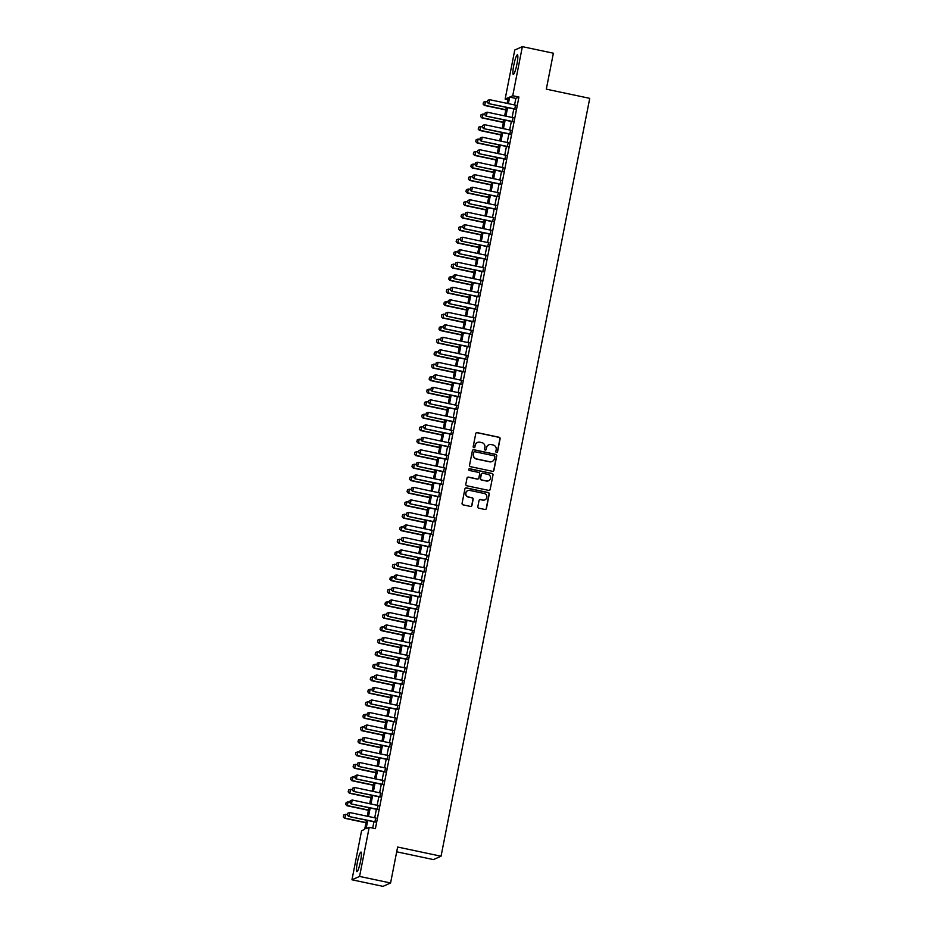 <?xml version="1.0" encoding="UTF-8"?>
<svg xmlns="http://www.w3.org/2000/svg" width="933" height="933" viewBox="0 0 933 933"><rect width="100%" height="100%" fill="white"/><g stroke="black" fill="none" stroke-linecap="round" stroke-linejoin="round"><path stroke-width="1.4" d="M496.531 452.458A0.875 0.863 66.1 0 0 497.557 451.77L500.111 438.732A1.26 1.236 66.1 0 0 499.132 437.25L477.218 432.609A1.26 1.236 66.1 0 0 475.76 433.577L473.194 446.627A0.875 0.863 66.1 0 0 474.407 447.607A0.875 0.863 66.1 0 0 474.909 446.977L475.235 445.298A4.024 3.965 66.1 0 1 479.9 442.195L481.731 442.58A4.024 3.965 66.1 0 1 484.857 447.327L484.519 449.018A0.875 0.863 66.1 0 0 485.731 449.998A0.875 0.863 66.1 0 0 486.233 449.379L486.56 447.688A4.024 3.965 66.1 0 1 491.224 444.586L493.056 444.971A4.024 3.965 66.1 0 1 496.181 449.729L495.843 451.409A0.875 0.863 66.1 0 0 496.531 452.458M496.951 452.435A0.875 0.863 66.1 0 0 497.347 451.864L499.901 438.825A1.26 1.236 66.1 0 0 498.933 437.332L477.008 432.702A1.26 1.236 66.1 0 0 476.366 432.737M474.302 447.642A0.875 0.863 66.1 0 0 474.699 447.07L475.235 445.298M485.626 450.044A0.875 0.863 66.1 0 0 486.023 449.473L486.56 447.688M357.351 862.558A9.995 1.423 101.9 0 1 361.024 852.074A9.995 1.423 101.9 0 1 360.558 861.136A9.995 1.423 101.9 0 1 356.896 871.62A9.995 1.423 101.9 0 1 357.351 862.558M513.768 65.298A9.995 1.423 101.9 0 1 517.442 54.814A9.995 1.423 101.9 0 1 516.975 63.876A9.995 1.423 101.9 0 1 513.302 74.372A9.995 1.423 101.9 0 1 513.768 65.298M477.836 506.701A1.26 1.236 66.1 0 0 478.816 508.182L484.962 509.488A1.26 1.236 66.1 0 0 486.42 508.52L489.265 494.035A1.26 1.236 66.1 0 0 488.286 492.542L466.372 487.912A1.26 1.236 66.1 0 0 464.914 488.88L462.068 503.365A1.26 1.236 66.1 0 0 463.048 504.846L470.477 506.421A1.26 1.236 66.1 0 0 471.935 505.453L473.148 499.248A1.26 1.236 66.1 0 0 472.168 497.767L468.483 496.986A3.359 3.312 66.1 0 1 467.771 490.63A3.359 3.312 66.1 0 1 469.777 490.42L484.204 493.475A3.359 3.312 66.1 0 1 484.915 499.831A3.359 3.312 66.1 0 1 482.909 500.041L480.507 499.528A1.26 1.236 66.1 0 0 479.049 500.496L477.836 506.701M507.832 99.668L505.138 99.096L514.759 50.02L522.363 46.65L553.374 53.216L546.318 89.16L589.738 98.35L441.052 856.214L397.633 847.036L390.577 882.98L359.567 876.425L351.963 879.784L361.596 830.708L364.675 829.344L366.471 820.212M522.363 46.65L512.73 95.737L509.651 97.102L508.368 103.645M367.73 820.48L366.121 828.702L369.2 827.338L375.404 828.656L518.935 97.044L512.73 95.737M369.2 827.338L359.567 876.425M492.449 471.305A1.26 1.236 66.1 0 0 493.907 470.337L496.753 455.852A1.26 1.236 66.1 0 0 495.773 454.371L473.859 449.729A1.26 1.236 66.1 0 0 472.401 450.709L469.556 465.194A1.26 1.236 66.1 0 0 470.535 466.675L492.449 471.305M493.009 474.944L490.163 489.428A1.26 1.236 66.1 0 1 488.705 490.396L466.792 485.766A1.26 1.236 66.1 0 1 465.812 484.274L467.025 478.081A1.26 1.236 66.1 0 1 468.483 477.113L477.381 478.991A1.26 1.236 66.1 0 0 478.839 478.023L479.644 473.906A1.26 1.236 66.1 0 0 478.664 472.425L469.416 470.465A0.875 0.863 66.1 0 1 469.217 468.798A0.875 0.863 66.1 0 1 469.742 468.739L492.029 473.463A1.26 1.236 66.1 0 1 493.009 474.944L490.163 489.428M514.736 109.149L515.517 105.161M512.275 121.652L513.057 117.663M509.826 134.154L510.608 130.177M507.377 146.668L508.158 142.679M504.916 159.17L505.698 155.181M502.467 171.672L503.249 167.695M500.018 184.186L500.799 180.197M497.557 196.688L498.339 192.699M495.108 209.19L495.889 205.213M492.647 221.704L493.429 217.716M490.198 234.206L490.98 230.218M487.749 246.709L488.53 242.732M485.288 259.222L486.07 255.234M482.839 271.725L483.621 267.736M480.378 284.227L481.16 280.25M477.929 296.741L478.711 292.752M475.48 309.243L476.262 305.254M473.019 321.745L473.801 317.768M470.57 334.259L471.352 330.27M468.121 346.761L468.902 342.773M465.66 359.263L466.442 355.286M463.211 371.777L463.993 367.789M460.75 384.279L461.532 380.291M458.301 396.782L459.083 392.805M455.852 409.295L456.634 405.307M453.391 421.798L454.173 417.809M450.942 434.3L451.724 430.323M448.493 446.802L449.274 442.825M446.032 459.316L446.814 455.327M443.583 471.818L444.365 467.841M441.122 484.32L441.904 480.343M438.673 496.834L439.455 492.846M436.224 509.336L437.006 505.359M433.763 521.839L434.545 517.862M431.314 534.352L432.096 530.364M428.853 546.855L429.635 542.866M426.404 559.357L427.186 555.38M423.955 571.871L424.737 567.882M421.494 584.373L422.276 580.384M419.045 596.875L419.827 592.898M416.596 609.389L417.378 605.4M414.135 621.891L414.917 617.903M411.686 634.393L412.468 630.416M409.225 646.907L410.007 642.919M406.776 659.409L407.558 655.421M404.327 671.912L405.109 667.935M401.866 684.425L402.648 680.437M399.417 696.928L400.199 692.939M396.957 709.43L397.738 705.453M394.507 721.944L395.289 717.955M392.058 734.446L392.84 730.457M389.597 746.948L390.379 742.971M387.148 759.462L387.93 755.473M384.699 771.964L385.481 767.976M382.238 784.466L383.02 780.489M379.789 796.98L380.571 792.992M377.329 809.482L378.11 805.494M518.935 97.044L515.856 98.408L514.573 104.963M513.791 108.939L512.112 117.465M511.331 121.453L509.663 129.979M508.882 133.955L507.214 142.481M506.432 146.458L504.753 154.983M503.972 158.972L502.304 167.497M501.522 171.474L499.843 179.999M499.062 183.976L497.394 192.501M496.613 196.49L494.945 205.003M494.163 208.992L492.484 217.517M491.703 221.494L490.035 230.019M489.254 234.008L487.586 242.522M486.804 246.51L485.125 255.036M484.344 259.012L482.676 267.538M481.894 271.526L480.215 280.04M479.434 284.029L477.766 292.554M476.985 296.531L475.317 305.056M474.535 309.045L472.856 317.558M472.075 321.547L470.407 330.072M469.626 334.049L467.958 342.574M467.165 346.563L465.497 355.076M464.716 359.065L463.048 367.59M462.267 371.567L460.587 380.093M459.806 384.081L458.138 392.595M457.357 396.583L455.689 405.109M454.907 409.086L453.228 417.611M452.447 421.599L450.779 430.113M449.998 434.102L448.318 442.627M447.537 446.604L445.869 455.129M445.088 459.118L443.42 467.631M442.639 471.62L440.959 480.145M440.178 484.122L438.51 492.647M437.729 496.636L436.061 505.15M435.279 509.138L433.6 517.663M432.819 521.64L431.151 530.166M430.37 534.154L428.69 542.668M427.909 546.656L426.241 555.182M425.46 559.159L423.792 567.684M423.011 571.672L421.331 580.186M420.55 584.175L418.882 592.7M418.101 596.677L416.421 605.202M415.64 609.191L413.972 617.704M413.191 621.693L411.523 630.218M410.742 634.195L409.062 642.72M408.281 646.709L406.613 655.223M405.832 659.211L404.164 667.736M403.383 671.713L401.703 680.239M400.922 684.227L399.254 692.741M398.473 696.729L396.793 705.255M396.012 709.232L394.344 717.757M393.563 721.745L391.895 730.259M391.114 734.248L389.434 742.773M388.653 746.75L386.985 755.275M386.204 759.264L384.536 767.777M383.743 771.766L382.075 780.291M381.294 784.268L379.626 792.793M378.845 796.782L377.165 805.296M376.384 809.284L374.716 817.809M373.935 821.786L372.699 828.084M374.879 821.985L375.661 818.008M396.7 851.806L433.448 859.585L441.052 856.214M390.577 882.98L382.985 886.35L351.963 879.784M507.109 103.376L508.217 97.732L505.138 99.096M367.252 816.223L368.92 807.698M369.701 803.721L371.381 795.196M372.162 791.219L373.83 782.694M374.611 778.705L376.291 770.18M377.072 766.203L378.74 757.678M379.521 753.701L381.189 745.175M381.97 741.187L383.65 732.662M384.431 728.685L386.099 720.159M386.88 716.182L388.548 707.657M389.329 703.669L391.009 695.155M391.79 691.166L393.458 682.641M394.239 678.664L395.919 670.139M396.7 666.15L398.368 657.637M399.149 653.648L400.817 645.123M401.598 641.146L403.278 632.621M404.059 628.632L405.727 620.118M406.508 616.13L408.188 607.605M408.969 603.628L410.637 595.102M411.418 591.114L413.086 582.6M413.867 578.612L415.547 570.086M416.328 566.109L417.996 557.584M418.777 553.596L420.445 545.082M421.226 541.093L422.906 532.568M423.687 528.591L425.355 520.066M426.136 516.077L427.815 507.564M428.597 503.575L430.265 495.05M431.046 491.073L432.714 482.548M433.495 478.559L435.175 470.045M435.956 466.057L437.624 457.532M438.405 453.555L440.084 445.029M440.866 441.041L442.534 432.527M443.315 428.539L444.983 420.013M445.764 416.036L447.443 407.511M448.225 403.522L449.893 395.009M450.674 391.02L452.342 382.495M453.123 378.518L454.803 369.993M455.584 366.004L457.252 357.491M458.033 353.502L459.712 344.977M460.494 341L462.162 332.475M462.943 328.486L464.611 319.972M465.392 315.984L467.071 307.458M467.853 303.482L469.521 294.956M470.302 290.968L471.97 282.454M472.751 278.466L474.43 269.94M475.212 265.963L476.88 257.438M477.661 253.449L479.34 244.936M480.122 240.947L481.79 232.422M482.571 228.445L484.239 219.92M485.02 215.931L486.699 207.418M487.481 203.429L489.149 194.904M489.93 190.927L491.609 182.401M492.391 178.413L494.058 169.899M494.84 165.911L496.508 157.385M497.289 153.409L498.968 144.883M499.75 140.895L501.418 132.381M502.199 128.392L503.867 119.867M504.648 115.89L506.327 107.365M507.587 107.633L505.919 116.158M505.138 120.135L503.458 128.661M502.677 132.649L501.009 141.163M500.228 145.151L498.549 153.677M497.767 157.654L496.099 166.179M495.318 170.168L493.65 178.681M492.869 182.67L491.19 191.195M490.408 195.172L488.74 203.697M487.959 207.686L486.291 216.199M485.498 220.188L483.83 228.713M483.049 232.69L481.381 241.215M480.6 245.204L478.921 253.718M478.139 257.706L476.471 266.232M475.69 270.208L474.022 278.734M473.241 282.722L471.562 291.236M470.78 295.225L469.112 303.75M468.331 307.727L466.652 316.252M465.87 320.241L464.202 328.754M463.421 332.743L461.753 341.268M460.972 345.245L459.293 353.77M458.511 357.759L456.843 366.272M456.062 370.261L454.394 378.786M453.613 382.763L451.934 391.289M451.152 395.277L449.484 403.791M448.703 407.779L447.024 416.305M446.242 420.282L444.575 428.807M443.793 432.795L442.125 441.309M441.344 445.298L439.665 453.823M438.883 457.8L437.215 466.325M436.434 470.302L434.755 478.827M433.973 482.816L432.306 491.341M431.524 495.318L429.856 503.843M429.075 507.82L427.396 516.346M426.614 520.334L424.947 528.859M424.165 532.836L422.497 541.362M421.716 545.339L420.037 553.864M419.255 557.852L417.587 566.366M416.806 570.355L415.127 578.88M414.345 582.857L412.678 591.382M411.896 595.371L410.228 603.884M409.447 607.873L407.768 616.398M406.986 620.375L405.319 628.9M404.537 632.889L402.869 641.403M402.076 645.391L400.409 653.916M399.627 657.893L397.959 666.419M397.178 670.407L395.499 678.921M394.717 682.909L393.05 691.435M392.268 695.412L390.6 703.937M389.819 707.925L388.14 716.439M387.358 720.428L385.691 728.953M384.909 732.93L383.23 741.455M382.448 745.444L380.781 753.957M379.999 757.946L378.331 766.471M377.55 770.448L375.871 778.973M375.089 782.962L373.422 791.476M372.64 795.464L370.972 803.989M370.191 807.966L368.512 816.492M515.856 98.408L509.651 97.102M488.729 444.878A4.024 3.965 66.1 0 0 486.35 447.782M477.404 442.487A4.024 3.965 66.1 0 0 475.025 445.391M493.091 471.27A1.26 1.236 66.1 0 0 493.709 470.43L496.543 455.945A1.26 1.236 66.1 0 0 495.575 454.464L473.649 449.823A1.26 1.236 66.1 0 0 473.008 449.858M494.782 456.843A0.875 0.863 66.1 0 0 494.093 455.805L474.862 451.735A0.875 0.863 66.1 0 0 473.836 452.412L473.486 454.196A4.024 3.965 66.1 0 0 476.611 458.943L489.767 461.73A4.024 3.965 66.1 0 0 494.432 458.628L494.782 456.843M474.232 451.84A0.875 0.863 66.1 0 0 473.637 452.505L473.836 452.412M492.064 461.52A4.024 3.965 66.1 0 1 489.557 461.823L476.413 459.036A4.024 3.965 66.1 0 1 473.288 454.289L473.637 452.505M489.347 490.361A1.26 1.236 66.1 0 0 489.953 489.522M478.023 478.956A1.26 1.236 66.1 0 1 477.171 479.084L468.284 477.195A1.26 1.236 66.1 0 0 467.631 477.241M492.799 475.037A1.26 1.236 66.1 0 0 491.819 473.544L469.544 468.832A0.875 0.863 66.1 0 0 469.124 468.856M486.594 480.938A3.359 3.312 66.1 0 0 490.536 477.311A3.359 3.312 66.1 0 0 487.889 474.372L482.804 473.299A1.26 1.236 66.1 0 0 481.346 474.267L480.542 478.384A1.26 1.236 66.1 0 0 481.51 479.865L486.396 481.031A3.359 3.312 66.1 0 0 488.495 480.775M481.953 473.428A1.26 1.236 66.1 0 0 481.136 474.361L481.346 474.267M486.396 481.031L481.311 479.959A1.26 1.236 66.1 0 1 480.332 478.466L481.136 474.361M484.822 499.878A3.359 3.312 66.1 0 1 482.711 500.135L480.308 499.621A1.26 1.236 66.1 0 0 479.655 499.656M467.666 490.676A3.359 3.312 66.1 0 0 468.284 497.079L468.483 496.986M471.118 506.386A1.26 1.236 66.1 0 0 471.725 505.546L472.938 499.342A1.26 1.236 66.1 0 0 471.97 497.86L468.284 497.079M485.603 509.453A1.26 1.236 66.1 0 0 486.21 508.613L489.055 494.128A1.26 1.236 66.1 0 0 488.076 492.636L466.162 488.006A1.26 1.236 66.1 0 0 465.52 488.041M487.294 101.884L485.498 101.499L484.763 105.254L505.861 109.709M483.177 104.041L483.551 102.163L483.119 104.064L484.39 105.417L505.814 109.942M485.498 101.499L483.551 102.163M483.119 104.064L484.39 105.417M487.656 100.344L487.224 102.245L487.656 100.344L489.603 99.679L515.961 105.254M515.226 109.009L488.495 103.598L487.224 102.245M515.179 109.243L488.495 103.598M489.603 99.679L488.869 103.435L487.283 102.222M484.845 114.386L483.037 114.001L482.303 117.756L503.412 122.223M480.728 116.543L481.09 114.666L480.658 116.578L481.941 117.92L503.365 122.456M483.037 114.001L481.09 114.666M480.658 116.578L481.941 117.92M482.384 126.888L480.588 126.515L479.854 130.258L500.963 134.725M478.267 129.057L478.641 127.18L478.209 129.081L479.48 130.422L500.916 134.958M480.588 126.515L478.641 127.18M478.209 129.081L479.48 130.422M479.935 139.402L478.139 139.017L477.404 142.772L498.502 147.227M475.818 141.559L476.18 139.682L475.76 141.583L477.031 142.936L498.455 147.461M478.139 139.017L476.18 139.682M475.76 141.583L477.031 142.936M477.486 151.904L475.678 151.519L474.944 155.275L496.053 159.741M473.369 154.062L473.731 152.184L473.299 154.085L474.582 155.438L496.006 159.975M475.678 151.519L473.731 152.184M473.299 154.085L474.582 155.438M485.207 112.846L484.775 114.759L485.207 112.846L487.154 112.182L513.512 117.768M512.777 121.512L486.046 116.1L484.775 114.759M512.73 121.745L486.046 116.1M487.154 112.182L486.42 115.937L484.833 114.724M482.746 125.36L482.314 127.261L482.746 125.36L484.694 124.695L511.062 130.27M510.328 134.025L483.597 128.602L482.314 127.261M510.281 134.247L483.597 128.602M484.694 124.695L483.959 128.439L482.384 127.238M480.297 137.862L479.865 139.763L480.297 137.862L482.244 137.198L508.602 142.772M507.867 146.528L481.136 141.116L479.865 139.763M507.82 146.761L481.136 141.116M482.244 137.198L481.51 140.953L479.924 139.74M477.836 150.365L477.416 152.277L477.836 150.365L479.795 149.7L506.153 155.286M505.418 159.03L478.687 153.618L477.416 152.277M505.371 159.263L478.687 153.618M479.795 149.7L479.061 153.455L477.474 152.242M475.025 164.406L473.229 164.033L472.495 167.777L493.592 172.243M470.908 166.564L471.282 164.698L470.85 166.599L472.121 167.94L493.557 172.477M473.229 164.033L471.282 164.698M470.85 166.599L472.121 167.94M475.387 162.878L474.955 164.779L475.387 162.878L477.334 162.214L503.703 167.788M502.957 171.544L476.227 166.121L474.955 164.779M502.922 171.765L476.227 166.121M477.334 162.214L476.6 165.957L475.014 164.756M472.576 176.92L470.78 176.535L470.034 180.291L491.143 184.746M468.459 179.078L468.821 177.2L468.389 179.101L469.672 180.454L491.096 184.979M470.78 176.535L468.821 177.2M468.389 179.101L469.672 180.454M472.938 175.381L472.506 177.282L472.938 175.381L474.885 174.716L501.243 180.291M500.508 184.046L473.777 178.635L472.506 177.282M500.461 184.279L473.777 178.635M474.885 174.716L474.151 178.471L472.565 177.258M470.127 189.422L468.319 189.037L467.585 192.793L488.694 197.26M465.999 191.58L466.372 189.702L465.94 191.603L467.211 192.956L488.647 197.493M468.319 189.037L466.372 189.702M465.94 191.603L467.211 192.956M470.477 187.883L470.045 189.796L470.477 187.883L472.425 187.218L498.793 192.793M498.059 196.548L471.328 191.137L470.045 189.796M498.012 196.781L471.328 191.137M472.425 187.218L471.69 190.973L470.115 189.761M467.666 201.925L465.87 201.551L465.135 205.295L486.233 209.762M463.549 204.082L463.923 202.216L463.491 204.117L464.762 205.458L486.186 209.995M465.87 201.551L463.923 202.216M463.491 204.117L464.762 205.458M468.028 200.397L467.596 202.298L468.028 200.397L469.975 199.732L496.333 205.307M495.598 209.062L468.867 203.639L467.596 202.298M495.551 209.284L468.867 203.639M469.975 199.732L469.241 203.476L467.655 202.274M465.217 214.438L463.409 214.054L462.675 217.809L483.784 222.264M461.1 216.596L461.462 214.718L461.03 216.619L462.313 217.972L483.737 222.497M463.409 214.054L461.462 214.718M461.03 216.619L462.313 217.972M465.567 212.899L465.147 214.8L465.567 212.899L467.526 212.234L493.884 217.809M493.149 221.564L466.418 216.153L465.147 214.8M493.102 221.797L466.418 216.153M467.526 212.234L466.792 215.989L465.205 214.777M462.756 226.941L460.96 226.556L460.226 230.311L481.323 234.778M458.639 229.098L459.013 227.22L458.581 229.121L459.852 230.474L481.288 235.011M460.96 226.556L459.013 227.22M458.581 229.121L459.852 230.474M463.118 225.401L462.686 227.314L463.118 225.401L465.066 224.736L491.434 230.311M490.7 234.066L463.969 228.655L462.686 227.314M490.653 234.3L463.969 228.655M465.066 224.736L464.331 228.492L462.756 227.279M460.307 239.443L458.511 239.07L457.776 242.813L478.874 247.28M456.19 241.6L456.552 239.734L456.132 241.635L457.403 242.977L478.827 247.513M458.511 239.07L456.552 239.734M456.132 241.635L457.403 242.977M460.669 237.915L460.237 239.816L460.669 237.915L462.616 237.25L488.974 242.825M488.239 246.58L461.508 241.157L460.237 239.816M488.192 246.802L461.508 241.157M462.616 237.25L461.882 240.994L460.296 239.781M457.858 251.957L456.05 251.572L455.316 255.327L476.425 259.782M453.73 254.114L454.103 252.237L453.671 254.138L454.942 255.49L476.378 260.015M456.05 251.572L454.103 252.237M453.671 254.138L454.942 255.49M458.208 250.417L457.776 252.318L458.208 250.417L460.167 249.752L486.525 255.327M485.79 259.082L459.059 253.671L457.776 252.318M485.743 259.316L459.059 253.671M460.167 249.752L459.421 253.508L457.846 252.295M455.759 262.919L455.327 264.82L455.759 262.919L457.706 262.255L484.064 267.829M483.329 271.585L456.599 266.173L455.327 264.82M483.282 271.818L456.599 266.173M457.706 262.255L456.972 266.01L455.386 264.797M453.31 275.433L452.878 277.334L453.31 275.433L455.257 274.769L481.615 280.343M480.88 284.087L454.149 278.675L452.878 277.334M480.833 284.32L454.149 278.675M455.257 274.769L454.523 278.512L452.937 277.299M455.397 264.459L453.601 264.074L452.867 267.829L473.964 272.296M451.28 266.616L451.654 264.739L451.222 266.64L452.493 267.993L473.917 272.529M453.601 264.074L451.654 264.739M451.222 266.64L452.493 267.993M452.948 276.961L451.152 276.588L450.406 280.332L471.515 284.798M448.831 279.119L449.193 277.253L448.761 279.154L450.044 280.495L471.468 285.031M451.152 276.588L449.193 277.253M448.761 279.154L450.044 280.495M450.499 289.475L448.691 289.09L447.957 292.845L469.066 297.3M446.371 291.632L446.744 289.755L446.312 291.656L447.583 293.009L469.019 297.534M448.691 289.09L446.744 289.755M446.312 291.656L447.583 293.009M450.849 287.935L450.417 289.836L450.849 287.935L452.797 287.271L479.165 292.845M478.431 296.601L451.7 291.189L450.417 289.836M478.384 296.834L451.7 291.189M452.797 287.271L452.062 291.026L450.487 289.813M448.038 301.977L446.242 301.592L445.507 305.348L466.605 309.814M443.921 304.135L444.283 302.257L443.863 304.158L445.134 305.511L466.558 310.048M446.242 301.592L444.283 302.257M443.863 304.158L445.134 305.511M448.4 300.438L447.968 302.339L448.4 300.438L450.347 299.773L476.705 305.348M475.97 309.103L449.239 303.691L447.968 302.339M475.923 309.336L449.239 303.691M450.347 299.773L449.613 303.528L448.027 302.315M445.589 314.479L443.781 314.106L443.047 317.85L464.156 322.317M441.472 316.637L441.834 314.771L441.402 316.672L442.685 318.013L464.109 322.55M443.781 314.106L441.834 314.771M441.402 316.672L442.685 318.013M445.939 312.952L445.519 314.853L445.939 312.952L447.898 312.287L474.256 317.861M473.521 321.605L446.79 316.194L445.519 314.853M473.474 321.838L446.79 316.194M447.898 312.287L447.164 316.03L445.577 314.818M443.128 326.993L441.332 326.608L440.598 330.364L461.695 334.819M439.011 329.151L439.385 327.273L438.953 329.174L440.224 330.527L461.66 335.052M441.332 326.608L439.385 327.273M438.953 329.174L440.224 330.527M443.49 325.454L443.058 327.355L443.49 325.454L445.438 324.789L471.806 330.364M471.06 334.119L444.33 328.708L443.058 327.355M471.025 334.352L444.33 328.708M445.438 324.789L444.703 328.544L443.117 327.331M440.679 339.495L438.883 339.111L438.137 342.866L459.246 347.333M436.562 341.653L436.924 339.775L436.504 341.676L437.775 343.029L459.199 347.566M438.883 339.111L436.924 339.775M436.504 341.676L437.775 343.029M441.041 337.956L440.609 339.857L441.041 337.956L442.988 337.291L469.346 342.866M468.611 346.621L441.88 341.21L440.609 339.857M468.564 346.854L441.88 341.21M442.988 337.291L442.254 341.046L440.668 339.834M438.23 351.998L436.422 351.624L435.688 355.368L456.797 359.835M434.102 354.155L434.475 352.289L434.043 354.19L435.314 355.531L456.75 360.068M436.422 351.624L434.475 352.289M434.043 354.19L435.314 355.531M438.58 350.47L438.148 352.371L438.58 350.47L440.539 349.805L466.897 355.38M466.162 359.123L439.431 353.712L438.148 352.371M466.115 359.357L439.431 353.712M440.539 349.805L439.793 353.549L438.218 352.336M435.769 364.511L433.973 364.127L433.239 367.882L454.336 372.337M431.652 366.669L432.026 364.791L431.594 366.692L432.865 368.045L454.289 372.57M433.973 364.127L432.026 364.791M431.594 366.692L432.865 368.045M436.131 362.972L435.699 364.873L436.131 362.972L438.078 362.307L464.436 367.882M463.701 371.637L436.971 366.226L435.699 364.873M463.654 371.87L436.971 366.226M438.078 362.307L437.344 366.063L435.758 364.85M433.32 377.014L431.512 376.629L430.778 380.384L451.887 384.851M429.203 379.171L429.565 377.294L429.133 379.195L430.416 380.547L451.84 385.084M431.512 376.629L429.565 377.294M429.133 379.195L430.416 380.547M433.67 375.474L433.25 377.375L433.67 375.474L435.629 374.809L461.987 380.384M461.252 384.139L434.521 378.728L433.25 377.375M461.205 384.373L434.521 378.728M435.629 374.809L434.895 378.565L433.309 377.352M430.859 389.516L429.063 389.143L428.329 392.886L449.438 397.353M426.743 391.673L427.116 389.807L426.684 391.708L427.955 393.05L449.391 397.586M429.063 389.143L427.116 389.807M426.684 391.708L427.955 393.05M428.41 402.03L426.614 401.645L425.88 405.4L446.977 409.855M424.293 404.187L424.655 402.31L424.235 404.211L425.506 405.563L446.93 410.088M426.614 401.645L424.655 402.31M424.235 404.211L425.506 405.563M425.961 414.532L424.153 414.147L423.419 417.902L444.528 422.369M421.833 416.689L422.206 414.812L421.774 416.713L423.046 418.066L444.481 422.602M424.153 414.147L422.206 414.812M421.774 416.713L423.046 418.066M431.221 387.988L430.789 389.889L431.221 387.988L433.169 387.323L459.537 392.898M458.803 396.642L432.072 391.23L430.789 389.889M458.756 396.875L432.072 391.23M433.169 387.323L432.434 391.067L430.859 389.854M428.772 400.49L428.34 402.391L428.772 400.49L430.719 399.825L457.077 405.4M456.342 409.155L429.612 403.744L428.34 402.391M456.295 409.389L429.612 403.744M430.719 399.825L429.985 403.581L428.399 402.368M426.311 412.992L425.88 414.893L426.311 412.992L428.27 412.328L454.628 417.902M453.893 421.658L427.162 416.246L425.88 414.893M453.846 421.891L427.162 416.246M428.27 412.328L427.524 416.083L425.949 414.87M423.5 427.034L421.704 426.649L420.97 430.405L442.067 434.871M419.384 429.192L419.757 427.326L419.325 429.227L420.596 430.568L442.02 435.105M421.704 426.649L419.757 427.326M419.325 429.227L420.596 430.568M423.862 425.506L423.43 427.407L423.862 425.506L425.81 424.842L452.178 430.416M451.432 434.16L424.702 428.748L423.43 427.407M451.385 434.393L424.702 428.748M425.81 424.842L425.075 428.585L423.489 427.372M421.051 439.536L419.255 439.163L418.509 442.918L439.618 447.374M416.934 441.706L417.296 439.828L416.864 441.729L418.147 443.082L439.571 447.607M419.255 439.163L417.296 439.828M416.864 441.729L418.147 443.082M421.413 438.009L420.981 439.909L421.413 438.009L423.36 437.344L449.718 442.918M448.983 446.674L422.252 441.262L420.981 439.909M448.936 446.907L422.252 441.262M423.36 437.344L422.626 441.099L421.04 439.886M418.602 452.05L416.794 451.665L416.06 455.421L437.169 459.887M414.474 454.208L414.847 452.33L414.415 454.231L415.686 455.584L437.122 460.121M416.794 451.665L414.847 452.33M414.415 454.231L415.686 455.584M418.952 450.511L418.52 452.412L418.952 450.511L420.9 449.846L447.269 455.421M446.534 459.176L419.803 453.765L418.52 452.412M446.487 459.409L419.803 453.765M420.9 449.846L420.165 453.601L418.59 452.388M416.141 464.552L414.345 464.168L413.611 467.923L434.708 472.39M412.024 466.71L412.398 464.832L411.966 466.745L413.237 468.086L434.661 472.623M414.345 464.168L412.398 464.832M411.966 466.745L413.237 468.086M416.503 463.025L416.071 464.926L416.503 463.025L418.451 462.36L444.808 467.934M444.073 471.678L417.343 466.267L416.071 464.926M444.026 471.911L417.343 466.267M418.451 462.36L417.716 466.103L416.13 464.891M413.692 477.055L411.885 476.681L411.15 480.437L432.259 484.892M409.575 479.224L409.937 477.346L409.505 479.247L410.788 480.6L432.212 485.125M411.885 476.681L409.937 477.346M409.505 479.247L410.788 480.6M411.231 489.568L409.435 489.184L408.701 492.939L429.798 497.406M407.115 491.726L407.488 489.848L407.056 491.749L408.327 493.102L429.763 497.639M409.435 489.184L407.488 489.848M407.056 491.749L408.327 493.102M408.782 502.071L406.986 501.686L406.252 505.441L427.349 509.908M404.665 504.228L405.027 502.351L404.607 504.263L405.878 505.604L427.302 510.141M406.986 501.686L405.027 502.351M404.607 504.263L405.878 505.604M414.042 475.527L413.622 477.428L414.042 475.527L416.001 474.862L442.359 480.437M441.624 484.192L414.893 478.781L413.622 477.428M441.577 484.425L414.893 478.781M416.001 474.862L415.267 478.617L413.681 477.404M411.593 488.029L411.161 489.93L411.593 488.029L413.541 487.364L439.909 492.939M439.163 496.694L412.433 491.283L411.161 489.93M439.128 496.927L412.433 491.283M413.541 487.364L412.806 491.12L411.22 489.907M409.144 500.543L408.712 502.444L409.144 500.543L411.091 499.878L437.449 505.453M436.714 509.196L409.984 503.785L408.712 502.444M436.667 509.43L409.984 503.785M411.091 499.878L410.357 503.622L408.771 502.409M406.333 514.573L404.525 514.2L403.791 517.943L424.9 522.41M402.205 516.742L402.578 514.864L402.146 516.765L403.418 518.118L424.853 522.643M404.525 514.2L402.578 514.864M402.146 516.765L403.418 518.118M406.683 513.045L406.252 514.946L406.683 513.045L408.642 512.38L435 517.955M434.265 521.71L407.534 516.299L406.252 514.946M434.218 521.944L407.534 516.299M408.642 512.38L407.896 516.136L406.321 514.923M403.872 527.087L402.076 526.702L401.342 530.457L422.439 534.924M399.756 529.244L400.129 527.367L399.697 529.268L400.968 530.62L422.392 535.157M402.076 526.702L400.129 527.367M399.697 529.268L400.968 530.62M404.234 525.547L403.802 527.448L404.234 525.547L406.182 524.882L432.539 530.457M431.804 534.212L405.074 528.801L403.802 527.448M431.757 534.446L405.074 528.801M406.182 524.882L405.447 528.638L403.861 527.425M401.423 539.589L399.616 539.204L398.881 542.959L419.99 547.426M397.306 541.746L397.668 539.869L397.236 541.781L398.519 543.123L419.943 547.659M399.616 539.204L397.668 539.869M397.236 541.781L398.519 543.123M401.785 538.061L401.353 539.962L401.785 538.061L403.732 537.385L430.09 542.971M429.355 546.715L402.624 541.303L401.353 539.962M429.308 546.948L402.624 541.303M403.732 537.385L402.998 541.14L401.412 539.927M398.962 552.091L397.166 551.718L396.432 555.462L417.541 559.928M394.846 554.26L395.219 552.383L394.787 554.284L396.059 555.636L417.494 560.162M397.166 551.718L395.219 552.383M394.787 554.284L396.059 555.636M399.324 550.563L398.892 552.464L399.324 550.563L401.272 549.899L427.641 555.473M426.906 559.229L400.175 553.817L398.892 552.464M426.859 559.462L400.175 553.817M401.272 549.899L400.537 553.654L398.962 552.441M396.513 564.605L394.717 564.22L393.983 567.975L415.08 572.442M392.396 566.763L392.758 564.885L392.338 566.786L393.609 568.139L415.033 572.675M394.717 564.22L392.758 564.885M392.338 566.786L393.609 568.139M396.875 563.066L396.443 564.966L396.875 563.066L398.823 562.401L425.18 567.975M424.445 571.731L397.715 566.319L396.443 564.966M424.398 571.964L397.715 566.319M398.823 562.401L398.088 566.156L396.502 564.943M394.064 577.107L392.257 576.722L391.522 580.478L412.631 584.944M389.947 579.265L390.309 577.387L389.877 579.3L391.16 580.641L412.584 585.178M392.257 576.722L390.309 577.387M389.877 579.3L391.16 580.641M394.414 575.568L393.994 577.48L394.414 575.568L396.373 574.903L422.731 580.489M421.996 584.233L395.265 578.822L393.994 577.48M421.949 584.466L395.265 578.822M396.373 574.903L395.639 578.658L394.053 577.445M391.603 589.609L389.807 589.236L389.073 592.98L410.17 597.447M387.487 591.779L387.86 589.901L387.428 591.802L388.699 593.143L410.135 597.68M389.807 589.236L387.86 589.901M387.428 591.802L388.699 593.143M391.965 588.082L391.533 589.983L391.965 588.082L393.913 587.417L420.282 592.991M419.535 596.747L392.805 591.335L391.533 589.983M419.5 596.98L392.805 591.335M393.913 587.417L393.178 591.16L391.592 589.959M389.154 602.123L387.358 601.738L386.612 605.494L407.721 609.96M385.037 604.281L385.399 602.403L384.967 604.304L386.25 605.657L407.674 610.194M387.358 601.738L385.399 602.403M384.967 604.304L386.25 605.657M389.516 600.584L389.084 602.485L389.516 600.584L391.463 599.919L417.821 605.494M417.086 609.249L390.356 603.838L389.084 602.485M417.039 609.482L390.356 603.838M391.463 599.919L390.729 603.674L389.143 602.461M386.705 614.625L384.897 614.241L384.163 617.996L405.272 622.463M382.577 616.783L382.95 614.905L382.518 616.818L383.79 618.159L405.225 622.696M384.897 614.241L382.95 614.905M382.518 616.818L383.79 618.159M387.055 613.086L386.624 614.999L387.055 613.086L389.003 612.421L415.372 618.008M414.637 621.751L387.906 616.34L386.624 614.999M414.59 621.984L387.906 616.34M389.003 612.421L388.268 616.177L386.694 614.964M384.244 627.128L382.448 626.754L381.714 630.498L402.811 634.965M380.128 629.297L380.501 627.419L380.069 629.32L381.34 630.661L402.764 635.198M382.448 626.754L380.501 627.419M380.069 629.32L381.34 630.661M384.606 625.6L384.174 627.501L384.606 625.6L386.554 624.935L412.911 630.51M412.176 634.265L385.446 628.854L384.174 627.501M412.129 634.498L385.446 628.854M386.554 624.935L385.819 628.679L384.233 627.477M381.795 639.641L379.988 639.257L379.253 643.012L400.362 647.479M377.678 641.799L378.04 639.921L377.608 641.822L378.891 643.175L400.315 647.712M379.988 639.257L378.04 639.921M377.608 641.822L378.891 643.175M382.145 638.102L381.725 640.003L382.145 638.102L384.104 637.437L410.462 643.012M409.727 646.767L382.996 641.356L381.725 640.003M409.68 647.001L382.996 641.356M384.104 637.437L383.37 641.193L381.784 639.98M379.334 652.144L377.538 651.759L376.804 655.514L397.901 659.981M375.218 654.301L375.591 652.424L375.159 654.336L376.431 655.677L397.866 660.214M377.538 651.759L375.591 652.424M375.159 654.336L376.431 655.677M379.696 650.604L379.264 652.517L379.696 650.604L381.644 649.939L408.013 655.526M407.278 659.269L380.547 653.858L379.264 652.517M407.231 659.503L380.547 653.858M381.644 649.939L380.909 653.695L379.334 652.482M376.885 664.646L375.089 664.273L374.355 668.016L395.452 672.483M372.768 666.815L373.13 664.937L372.71 666.838L373.981 668.18L395.405 672.716M375.089 664.273L373.13 664.937M372.71 666.838L373.981 668.18M377.247 663.118L376.815 665.019L377.247 663.118L379.195 662.453L405.552 668.028M404.817 671.783L378.087 666.372L376.815 665.019M404.77 672.017L378.087 666.372M379.195 662.453L378.46 666.197L376.874 664.996M374.436 677.16L372.629 676.775L371.894 680.53L393.003 684.997M370.308 679.317L370.681 677.44L370.249 679.341L371.521 680.693L392.956 685.219M372.629 676.775L370.681 677.44M370.249 679.341L371.521 680.693M374.786 675.62L374.355 677.521L374.786 675.62L376.745 674.956L403.103 680.53M402.368 684.286L375.637 678.874L374.355 677.521M402.321 684.519L375.637 678.874M376.745 674.956L375.999 678.711L374.425 677.498M371.975 689.662L370.179 689.277L369.445 693.032L390.542 697.499M367.859 691.82L368.232 689.942L367.8 691.854L369.071 693.196L390.495 697.732M370.179 689.277L368.232 689.942M367.8 691.854L369.071 693.196M372.337 688.122L371.905 690.035L372.337 688.122L374.285 687.458L400.642 693.044M399.907 696.788L373.177 691.376L371.905 690.035M399.86 697.021L373.177 691.376M374.285 687.458L373.55 691.213L371.964 690M369.526 702.164L367.73 701.791L366.984 705.535L388.093 710.001M365.409 704.333L365.771 702.456L365.339 704.357L366.622 705.698L388.046 710.235M367.73 701.791L365.771 702.456M365.339 704.357L366.622 705.698M369.888 700.636L369.456 702.537L369.888 700.636L371.835 699.972L398.193 705.546M397.458 709.302L370.728 703.879L369.456 702.537M397.411 709.535L370.728 703.879M371.835 699.972L371.101 703.715L369.515 702.514M367.077 714.678L365.269 714.293L364.535 718.048L385.644 722.515M362.949 716.836L363.322 714.958L362.89 716.859L364.162 718.212L385.597 722.737M365.269 714.293L363.322 714.958M362.89 716.859L364.162 718.212M367.427 713.139L366.996 715.04L367.427 713.139L369.375 712.474L395.744 718.048M395.009 721.804L368.278 716.392L366.996 715.04M394.962 722.037L368.278 716.392M369.375 712.474L368.64 716.229L367.066 715.016M364.616 727.18L362.82 726.795L362.086 730.551L383.183 735.017M360.5 729.338L360.861 727.46L360.441 729.373L361.712 730.714L383.136 735.251M362.82 726.795L360.861 727.46M360.441 729.373L361.712 730.714M364.978 725.641L364.546 727.553L364.978 725.641L366.926 724.976L393.283 730.562M392.548 734.306L365.818 728.895L364.546 727.553M392.501 734.539L365.818 728.895M366.926 724.976L366.191 728.731L364.605 727.518M362.167 739.682L360.36 739.309L359.625 743.053L380.734 747.52M358.05 741.852L358.412 739.974L357.98 741.875L359.263 743.216L380.687 747.753M360.36 739.309L358.412 739.974M357.98 741.875L359.263 743.216M362.517 738.155L362.097 740.056L362.517 738.155L364.476 737.49L390.834 743.065M390.099 746.82L363.369 741.397L362.097 740.056M390.052 747.053L363.369 741.397M364.476 737.49L363.742 741.234L362.156 740.032M359.706 752.196L357.91 751.811L357.176 755.567L378.273 760.033M355.59 754.354L355.963 752.476L355.531 754.377L356.803 755.73L378.238 760.255M357.91 751.811L355.963 752.476M355.531 754.377L356.803 755.73M360.068 750.657L359.637 752.558L360.068 750.657L362.016 749.992L388.385 755.567M387.638 759.322L360.908 753.911L359.637 752.558M387.603 759.555L360.908 753.911M362.016 749.992L361.281 753.747L359.695 752.534M357.257 764.698L355.461 764.314L354.715 768.069L375.824 772.536M353.141 766.856L353.502 764.978L353.082 766.891L354.353 768.232L375.777 772.769M355.461 764.314L353.502 764.978M353.082 766.891L354.353 768.232M357.619 763.159L357.187 765.072L357.619 763.159L359.567 762.494L385.924 768.081M385.189 771.824L358.459 766.413L357.187 765.072M385.142 772.058L358.459 766.413M359.567 762.494L358.832 766.25L357.246 765.037M354.808 777.201L353.001 776.827L352.266 780.571L373.375 785.038M350.68 779.37L351.053 777.492L350.621 779.393L351.893 780.734L373.328 785.271M353.001 776.827L351.053 777.492M350.621 779.393L351.893 780.734M355.158 775.673L354.727 777.574L355.158 775.673L357.117 775.008L383.475 780.583M382.74 784.338L356.009 778.915L354.727 777.574M382.693 784.571L356.009 778.915M357.117 775.008L356.371 778.752L354.797 777.551M352.347 789.715L350.551 789.33L349.817 793.085L370.914 797.552M348.231 791.872L348.604 789.994L348.172 791.895L349.443 793.248L370.868 797.773M350.551 789.33L348.604 789.994M348.172 791.895L349.443 793.248M352.709 788.175L352.277 790.076L352.709 788.175L354.657 787.51L381.014 793.085M380.279 796.84L353.549 791.429L352.277 790.076M380.232 797.074L353.549 791.429M354.657 787.51L353.922 791.266L352.336 790.053M349.898 802.217L348.091 801.832L347.356 805.587L368.465 810.054M345.781 804.374L346.143 802.497L345.711 804.409L346.994 805.75L368.418 810.287M348.091 801.832L346.143 802.497M345.711 804.409L346.994 805.75M350.248 800.677L349.828 802.59L350.248 800.677L352.207 800.013L378.565 805.599M377.83 809.343L351.1 803.931L349.828 802.59M377.783 809.576L351.1 803.931M352.207 800.013L351.473 803.768L349.887 802.555M347.438 814.719L345.642 814.346L344.907 818.089L366.016 822.556M343.321 816.888L343.694 815.01L343.262 816.911L344.534 818.253L365.969 822.789M345.642 814.346L343.694 815.01M343.262 816.911L344.534 818.253M347.799 813.191L347.368 815.092L347.799 813.191L349.747 812.526L376.116 818.101M375.381 821.856L348.65 816.433L347.368 815.092M375.334 822.078L348.65 816.433M349.747 812.526L349.012 816.27L347.438 815.069"/></g></svg>
